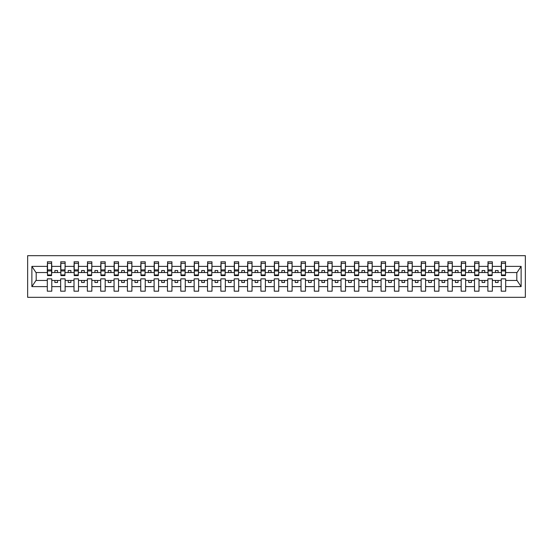 <?xml version="1.0" encoding="UTF-8"?>
<svg xmlns="http://www.w3.org/2000/svg" width="553" height="553" viewBox="0 0 553 553"><rect width="100%" height="100%" fill="white"/><g stroke="black" fill="none" stroke-linecap="round" stroke-linejoin="round"><path stroke-width="0.83" d="M27.65 297.327L525.35 297.327L525.35 255.673L27.65 255.673L27.65 297.327M505.483 274.15L505.698 272.546L517.02 272.546L521.12 266.38L521.12 286.62L505.698 286.62L505.698 278.85L501.212 278.85L501.212 280.454L492.35 280.454L492.35 278.85L487.864 278.85L487.864 280.454L478.995 280.454L478.995 278.85L474.509 278.85L474.509 280.454L465.647 280.454L465.647 278.85L461.161 278.85L461.161 280.454L452.299 280.454L452.299 278.85L447.812 278.85L447.812 280.454L438.944 280.454L438.944 278.85L434.464 278.85L434.464 280.454L425.596 280.454L425.596 278.85L421.11 278.85L421.11 280.454L412.248 280.454L412.248 278.85L407.761 278.85L407.761 280.454L398.893 280.454L398.893 278.85L394.413 278.85L394.413 280.454L385.545 280.454L385.545 278.85L381.058 278.85L381.058 280.454L372.197 280.454L372.197 278.85L367.71 278.85L367.71 280.454L358.842 280.454L358.842 278.85L354.362 278.85L354.362 280.454L345.494 280.454L345.494 278.85L341.007 278.85L341.007 280.454L332.146 280.454L332.146 278.85L327.659 278.85L327.659 280.454L318.791 280.454L318.791 278.85L314.311 278.85L314.311 280.454L305.443 280.454L305.443 278.85L300.956 278.85L300.956 280.454L292.095 280.454L292.095 278.85L287.608 278.85L287.608 280.454L278.74 280.454L278.74 278.85L274.26 278.85L274.26 280.454L265.392 280.454L265.392 278.85L260.905 278.85L260.905 280.454L252.044 280.454L252.044 278.85L247.557 278.85L247.557 280.454L238.689 280.454L238.689 278.85L234.209 278.85L234.209 280.454L225.341 280.454L225.341 278.85L220.854 278.85L220.854 280.454L211.993 280.454L211.993 278.85L207.506 278.85L207.506 280.454L198.638 280.454L198.638 278.85L194.158 278.85L194.158 280.454L185.29 280.454L185.29 278.85L180.803 278.85L180.803 280.454L171.942 280.454L171.942 278.85L167.455 278.85L167.455 280.454L158.587 280.454L158.587 278.85L154.107 278.85L154.107 280.454L145.239 280.454L145.239 278.85L140.752 278.85L140.752 280.454L131.891 280.454L131.891 278.85L127.404 278.85L127.404 280.454L118.536 280.454L118.536 278.85L114.056 278.85L114.056 280.454L105.188 280.454L105.188 278.85L100.701 278.85L100.701 280.454L91.839 280.454L91.839 278.85L87.353 278.85L87.353 280.454L78.491 280.454L78.491 278.85L74.005 278.85L74.005 280.454L65.136 280.454L65.136 278.85L60.65 278.85L60.65 280.454L51.788 280.454L51.788 278.85L47.302 278.85L47.302 280.454L35.98 280.454L31.88 286.62L31.88 266.38L35.98 272.546L47.302 272.546L47.302 266.38L31.88 266.38M505.698 286.62L505.698 291.182L501.212 291.182L501.212 280.454M501.212 286.62L492.35 286.62L492.35 291.182L487.864 291.182L487.864 280.454M492.35 286.62L492.35 280.454M487.864 286.62L478.995 286.62L478.995 291.182L474.509 291.182L474.509 280.454M478.995 286.62L478.995 280.454M474.509 286.62L465.647 286.62L465.647 291.182L461.161 291.182L461.161 280.454M465.647 286.62L465.647 280.454M461.161 286.62L452.299 286.62L452.299 291.182L447.812 291.182L447.812 280.454M452.299 286.62L452.299 280.454M447.812 286.62L438.944 286.62L438.944 291.182L434.464 291.182L434.464 280.454M438.944 286.62L438.944 280.454M434.464 286.62L425.596 286.62L425.596 291.182L421.11 291.182L421.11 280.454M425.596 286.62L425.596 280.454M421.11 286.62L412.248 286.62L412.248 291.182L407.761 291.182L407.761 280.454M412.248 286.62L412.248 280.454M407.761 286.62L398.893 286.62L398.893 291.182L394.413 291.182L394.413 280.454M398.893 286.62L398.893 280.454M394.413 286.62L385.545 286.62L385.545 291.182L381.058 291.182L381.058 280.454M385.545 286.62L385.545 280.454M381.058 286.62L372.197 286.62L372.197 291.182L367.71 291.182L367.71 280.454M372.197 286.62L372.197 280.454M367.71 286.62L358.842 286.62L358.842 291.182L354.362 291.182L354.362 280.454M358.842 286.62L358.842 280.454M354.362 286.62L345.494 286.62L345.494 291.182L341.007 291.182L341.007 280.454M345.494 286.62L345.494 280.454M341.007 286.62L332.146 286.62L332.146 291.182L327.659 291.182L327.659 280.454M332.146 286.62L332.146 280.454M327.659 286.62L318.791 286.62L318.791 291.182L314.311 291.182L314.311 280.454M318.791 286.62L318.791 280.454M314.311 286.62L305.443 286.62L305.443 291.182L300.956 291.182L300.956 280.454M305.443 286.62L305.443 280.454M300.956 286.62L292.095 286.62L292.095 291.182L287.608 291.182L287.608 280.454M292.095 286.62L292.095 280.454M287.608 286.62L278.74 286.62L278.74 291.182L274.26 291.182L274.26 280.454M278.74 286.62L278.74 280.454M274.26 286.62L265.392 286.62L265.392 291.182L260.905 291.182L260.905 280.454M265.392 286.62L265.392 280.454M260.905 286.62L252.044 286.62L252.044 291.182L247.557 291.182L247.557 280.454M252.044 286.62L252.044 280.454M247.557 286.62L238.689 286.62L238.689 291.182L234.209 291.182L234.209 280.454M238.689 286.62L238.689 280.454M234.209 286.62L225.341 286.62L225.341 291.182L220.854 291.182L220.854 280.454M225.341 286.62L225.341 280.454M220.854 286.62L211.993 286.62L211.993 291.182L207.506 291.182L207.506 280.454M211.993 286.62L211.993 280.454M207.506 286.62L198.638 286.62L198.638 291.182L194.158 291.182L194.158 280.454M198.638 286.62L198.638 280.454M194.158 286.62L185.29 286.62L185.29 291.182L180.803 291.182L180.803 280.454M185.29 286.62L185.29 280.454M180.803 286.62L171.942 286.62L171.942 291.182L167.455 291.182L167.455 280.454M171.942 286.62L171.942 280.454M167.455 286.62L158.587 286.62L158.587 291.182L154.107 291.182L154.107 280.454M158.587 286.62L158.587 280.454M154.107 286.62L145.239 286.62L145.239 291.182L140.752 291.182L140.752 280.454M145.239 286.62L145.239 280.454M140.752 286.62L131.891 286.62L131.891 291.182L127.404 291.182L127.404 280.454M131.891 286.62L131.891 280.454M127.404 286.62L118.536 286.62L118.536 291.182L114.056 291.182L114.056 280.454M118.536 286.62L118.536 280.454M114.056 286.62L105.188 286.62L105.188 291.182L100.701 291.182L100.701 280.454M105.188 286.62L105.188 280.454M100.701 286.62L91.839 286.62L91.839 291.182L87.353 291.182L87.353 280.454M91.839 286.62L91.839 280.454M87.353 286.62L78.491 286.62L78.491 291.182L74.005 291.182L74.005 280.454M78.491 286.62L78.491 280.454M74.005 286.62L65.136 286.62L65.136 291.182L60.65 291.182L60.65 280.454M65.136 286.62L65.136 280.454M501.426 274.952L505.483 274.952L505.483 275.594L501.426 275.594L501.426 261.818L501.212 266.38L492.35 266.38L492.135 274.15M501.426 274.15L501.212 266.38M488.078 274.952L492.135 274.952L492.135 275.594L488.078 275.594L488.078 261.818L487.864 266.38L478.995 266.38L478.787 274.15M488.078 274.15L487.864 266.38M474.723 274.952L478.787 274.952L478.787 275.594L474.723 275.594L474.723 261.818L474.509 266.38L465.647 266.38L465.432 274.15M474.723 274.15L474.509 266.38M461.375 274.952L465.432 274.952L465.432 275.594L461.375 275.594L461.375 261.818L461.161 266.38L452.299 266.38L452.084 274.15M461.375 274.15L461.161 266.38M448.027 274.952L452.084 274.952L452.084 275.594L448.027 275.594L448.027 261.818L447.812 266.38L438.944 266.38L438.736 274.15M448.027 274.15L447.812 266.38M434.672 274.952L438.736 274.952L438.736 275.594L434.672 275.594L434.672 261.818L434.464 266.38L425.596 266.38L425.381 274.15M434.672 274.15L434.464 266.38M421.324 274.952L425.381 274.952L425.381 275.594L421.324 275.594L421.324 261.818L421.11 266.38L412.248 266.38L412.033 274.15M421.324 274.15L421.11 266.38M407.976 274.952L412.033 274.952L412.033 275.594L407.976 275.594L407.976 261.818L407.761 266.38L398.893 266.38L398.685 274.15M407.976 274.15L407.761 266.38M394.621 274.952L398.685 274.952L398.685 275.594L394.621 275.594L394.621 261.818L394.413 266.38L385.545 266.38L385.33 274.15M394.621 274.15L394.413 266.38M381.273 274.952L385.33 274.952L385.33 275.594L381.273 275.594L381.273 261.818L381.058 266.38L372.197 266.38L371.982 274.15M381.273 274.15L381.058 266.38M367.925 274.952L371.982 274.952L371.982 275.594L367.925 275.594L367.925 261.818L367.71 266.38L358.842 266.38L358.634 274.15M367.925 274.15L367.71 266.38M354.57 274.952L358.634 274.952L358.634 275.594L354.57 275.594L354.57 261.818L354.362 266.38L345.494 266.38L345.279 274.15M354.57 274.15L354.362 266.38M341.222 274.952L345.279 274.952L345.279 275.594L341.222 275.594L341.222 261.818L341.007 266.38L332.146 266.38L331.931 274.15M341.222 274.15L341.007 266.38M327.874 274.952L331.931 274.952L331.931 275.594L327.874 275.594L327.874 261.818L327.659 266.38L318.791 266.38L318.583 274.15M327.874 274.15L327.659 266.38M314.519 274.952L318.583 274.952L318.583 275.594L314.519 275.594L314.519 261.818L314.311 266.38L305.443 266.38L305.228 274.15M314.519 274.15L314.311 266.38M301.171 274.952L305.228 274.952L305.228 275.594L301.171 275.594L301.171 261.818L300.956 266.38L292.095 266.38L291.88 274.15M301.171 274.15L300.956 266.38M287.823 274.952L291.88 274.952L291.88 275.594L287.823 275.594L287.823 261.818L287.608 266.38L278.74 266.38L278.532 274.15M287.823 274.15L287.608 266.38M274.468 274.952L278.532 274.952L278.532 275.594L274.468 275.594L274.468 261.818L274.26 266.38L265.392 266.38L265.177 274.15M274.468 274.15L274.26 266.38M261.12 274.952L265.177 274.952L265.177 275.594L261.12 275.594L261.12 261.818L260.905 266.38L252.044 266.38L251.829 274.15M261.12 274.15L260.905 266.38M247.772 274.952L251.829 274.952L251.829 275.594L247.772 275.594L247.772 261.818L247.557 266.38L238.689 266.38L238.481 274.15M247.772 274.15L247.557 266.38M234.417 274.952L238.481 274.952L238.481 275.594L234.417 275.594L234.417 261.818L234.209 266.38L225.341 266.38L225.126 274.15M234.417 274.15L234.209 266.38M221.069 274.952L225.126 274.952L225.126 275.594L221.069 275.594L221.069 261.818L220.854 266.38L211.993 266.38L211.778 274.15M221.069 274.15L220.854 266.38M207.721 274.952L211.778 274.952L211.778 275.594L207.721 275.594L207.721 261.818L207.506 266.38L198.638 266.38L198.43 274.15M207.721 274.15L207.506 266.38M194.366 274.952L198.43 274.952L198.43 275.594L194.366 275.594L194.366 261.818L194.158 266.38L185.29 266.38L185.075 274.15M194.366 274.15L194.158 266.38M181.018 274.952L185.075 274.952L185.075 275.594L181.018 275.594L181.018 261.818L180.803 266.38L171.942 266.38L171.727 274.15M181.018 274.15L180.803 266.38M167.67 274.952L171.727 274.952L171.727 275.594L167.67 275.594L167.67 261.818L167.455 266.38L158.587 266.38L158.379 274.15M167.67 274.15L167.455 266.38M154.315 274.952L158.379 274.952L158.379 275.594L154.315 275.594L154.315 261.818L154.107 266.38L145.239 266.38L145.024 274.15M154.315 274.15L154.107 266.38M140.967 274.952L145.024 274.952L145.024 275.594L140.967 275.594L140.967 261.818L140.752 266.38L131.891 266.38L131.676 274.15M140.967 274.15L140.752 266.38M127.619 274.952L131.676 274.952L131.676 275.594L127.619 275.594L127.619 261.818L127.404 266.38L118.536 266.38L118.328 274.15M127.619 274.15L127.404 266.38M114.264 274.952L118.328 274.952L118.328 275.594L114.264 275.594L114.264 261.818L114.056 266.38L105.188 266.38L104.973 274.15M114.264 274.15L114.056 266.38M100.916 274.952L104.973 274.952L104.973 275.594L100.916 275.594L100.916 261.818L100.701 266.38L91.839 266.38L91.625 274.15M100.916 274.15L100.701 266.38M87.568 274.952L91.625 274.952L91.625 275.594L87.568 275.594L87.568 261.818L87.353 266.38L78.491 266.38L78.277 274.15M87.568 274.15L87.353 266.38M74.213 274.952L78.277 274.952L78.277 275.594L74.213 275.594L74.213 261.818L74.005 266.38L65.136 266.38L64.922 274.15M74.213 274.15L74.005 266.38M60.865 274.952L64.922 274.952L64.922 275.594L60.865 275.594L60.865 261.818L60.65 266.38L51.788 266.38L51.574 261.818L51.574 275.594L47.517 275.594L47.517 270.935L51.574 270.935M60.865 274.15L60.65 266.38M60.65 286.62L51.788 286.62L51.788 291.182L47.302 291.182L47.302 280.454M51.788 286.62L51.788 280.454M47.517 270.935L47.517 261.818L47.302 266.38M47.302 272.546L47.517 274.15M505.698 272.546L505.483 261.818L505.483 274.952M487.864 261.818L492.35 261.818L492.35 266.38M474.509 261.818L478.995 261.818L478.995 266.38M461.161 261.818L465.647 261.818L465.647 266.38M447.812 261.818L452.299 261.818L452.299 266.38M434.464 261.818L438.944 261.818L438.944 266.38M421.11 261.818L425.596 261.818L425.596 266.38M407.761 261.818L412.248 261.818L412.248 266.38M394.413 261.818L398.893 261.818L398.893 266.38M381.058 261.818L385.545 261.818L385.545 266.38M367.71 261.818L372.197 261.818L372.197 266.38M354.362 261.818L358.842 261.818L358.842 266.38M341.007 261.818L345.494 261.818L345.494 266.38M327.659 261.818L332.146 261.818L332.146 266.38M314.311 261.818L318.791 261.818L318.791 266.38M300.956 261.818L305.443 261.818L305.443 266.38M287.608 261.818L292.095 261.818L292.095 266.38M274.26 261.818L278.74 261.818L278.74 266.38M260.905 261.818L265.392 261.818L265.392 266.38M247.557 261.818L252.044 261.818L252.044 266.38M234.209 261.818L238.689 261.818L238.689 266.38M220.854 261.818L225.341 261.818L225.341 266.38M207.506 261.818L211.993 261.818L211.993 266.38M194.158 261.818L198.638 261.818L198.638 266.38M180.803 261.818L185.29 261.818L185.29 266.38M167.455 261.818L171.942 261.818L171.942 266.38M154.107 261.818L158.587 261.818L158.587 266.38M140.752 261.818L145.239 261.818L145.239 266.38M127.404 261.818L131.891 261.818L131.891 266.38M114.056 261.818L118.536 261.818L118.536 266.38M100.701 261.818L105.188 261.818L105.188 266.38M87.353 261.818L91.839 261.818L91.839 266.38M74.005 261.818L78.491 261.818L78.491 266.38M60.65 261.818L65.136 261.818L65.136 266.38M521.12 266.38L505.698 266.38M47.302 286.62L31.88 286.62M47.302 261.818L51.788 261.818M501.212 261.818L505.698 261.818M501.212 272.546L498.115 272.546L498.115 270.521L495.447 270.521L495.447 272.546L498.115 272.546M495.447 272.546L492.35 272.546M495.447 280.454L495.447 282.479L498.115 282.479L498.115 280.454M487.864 272.546L484.767 272.546L484.767 270.521L482.092 270.521L482.092 272.546L484.767 272.546M482.092 272.546L478.995 272.546M482.092 280.454L482.092 282.479L484.767 282.479L484.767 280.454M474.509 272.546L471.412 272.546L471.412 270.521L468.744 270.521L468.744 272.546L471.412 272.546M468.744 272.546L465.647 272.546M468.744 280.454L468.744 282.479L471.412 282.479L471.412 280.454M461.161 272.546L458.064 272.546L458.064 270.521L455.395 270.521L455.395 272.546L458.064 272.546M455.395 272.546L452.299 272.546M455.395 280.454L455.395 282.479L458.064 282.479L458.064 280.454M447.812 272.546L444.716 272.546L444.716 270.521L442.041 270.521L442.041 272.546L444.716 272.546M442.041 272.546L438.944 272.546M442.041 280.454L442.041 282.479L444.716 282.479L444.716 280.454M434.464 272.546L431.361 272.546L431.361 270.521L428.693 270.521L428.693 272.546L431.361 272.546M428.693 272.546L425.596 272.546M428.693 280.454L428.693 282.479L431.361 282.479L431.361 280.454M421.11 272.546L418.013 272.546L418.013 270.521L415.344 270.521L415.344 272.546L418.013 272.546M415.344 272.546L412.248 272.546M415.344 280.454L415.344 282.479L418.013 282.479L418.013 280.454M407.761 272.546L404.665 272.546L404.665 270.521L401.996 270.521L401.996 272.546L404.665 272.546M401.996 272.546L398.893 272.546M401.996 280.454L401.996 282.479L404.665 282.479L404.665 280.454M394.413 272.546L391.31 272.546L391.31 270.521L388.641 270.521L388.641 272.546L391.31 272.546M388.641 272.546L385.545 272.546M388.641 280.454L388.641 282.479L391.31 282.479L391.31 280.454M381.058 272.546L377.962 272.546L377.962 270.521L375.293 270.521L375.293 272.546L377.962 272.546M375.293 272.546L372.197 272.546M375.293 280.454L375.293 282.479L377.962 282.479L377.962 280.454M367.71 272.546L364.614 272.546L364.614 270.521L361.945 270.521L361.945 272.546L364.614 272.546M361.945 272.546L358.842 272.546M361.945 280.454L361.945 282.479L364.614 282.479L364.614 280.454M354.362 272.546L351.259 272.546L351.259 270.521L348.59 270.521L348.59 272.546L351.259 272.546M348.59 272.546L345.494 272.546M348.59 280.454L348.59 282.479L351.259 282.479L351.259 280.454M341.007 272.546L337.911 272.546L337.911 270.521L335.242 270.521L335.242 272.546L337.911 272.546M335.242 272.546L332.146 272.546M335.242 280.454L335.242 282.479L337.911 282.479L337.911 280.454M327.659 272.546L324.563 272.546L324.563 270.521L321.894 270.521L321.894 272.546L324.563 272.546M321.894 272.546L318.791 272.546M321.894 280.454L321.894 282.479L324.563 282.479L324.563 280.454M314.311 272.546L311.208 272.546L311.208 270.521L308.539 270.521L308.539 272.546L311.208 272.546M308.539 272.546L305.443 272.546M308.539 280.454L308.539 282.479L311.208 282.479L311.208 280.454M300.956 272.546L297.86 272.546L297.86 270.521L295.191 270.521L295.191 272.546L297.86 272.546M295.191 272.546L292.095 272.546M295.191 280.454L295.191 282.479L297.86 282.479L297.86 280.454M287.608 272.546L284.512 272.546L284.512 270.521L281.843 270.521L281.843 272.546L284.512 272.546M281.843 272.546L278.74 272.546M281.843 280.454L281.843 282.479L284.512 282.479L284.512 280.454M274.26 272.546L271.157 272.546L271.157 270.521L268.488 270.521L268.488 272.546L271.157 272.546M268.488 272.546L265.392 272.546M268.488 280.454L268.488 282.479L271.157 282.479L271.157 280.454M260.905 272.546L257.809 272.546L257.809 270.521L255.14 270.521L255.14 272.546L257.809 272.546M255.14 272.546L252.044 272.546M255.14 280.454L255.14 282.479L257.809 282.479L257.809 280.454M247.557 272.546L244.461 272.546L244.461 270.521L241.792 270.521L241.792 272.546L244.461 272.546M241.792 272.546L238.689 272.546M241.792 280.454L241.792 282.479L244.461 282.479L244.461 280.454M234.209 272.546L231.106 272.546L231.106 270.521L228.437 270.521L228.437 272.546L231.106 272.546M228.437 272.546L225.341 272.546M228.437 280.454L228.437 282.479L231.106 282.479L231.106 280.454M220.854 272.546L217.758 272.546L217.758 270.521L215.089 270.521L215.089 272.546L217.758 272.546M215.089 272.546L211.993 272.546M215.089 280.454L215.089 282.479L217.758 282.479L217.758 280.454M207.506 272.546L204.41 272.546L204.41 270.521L201.741 270.521L201.741 272.546L204.41 272.546M201.741 272.546L198.638 272.546M201.741 280.454L201.741 282.479L204.41 282.479L204.41 280.454M194.158 272.546L191.055 272.546L191.055 270.521L188.386 270.521L188.386 272.546L191.055 272.546M188.386 272.546L185.29 272.546M188.386 280.454L188.386 282.479L191.055 282.479L191.055 280.454M180.803 272.546L177.707 272.546L177.707 270.521L175.038 270.521L175.038 272.546L177.707 272.546M175.038 272.546L171.942 272.546M175.038 280.454L175.038 282.479L177.707 282.479L177.707 280.454M167.455 272.546L164.359 272.546L164.359 270.521L161.69 270.521L161.69 272.546L164.359 272.546M161.69 272.546L158.587 272.546M161.69 280.454L161.69 282.479L164.359 282.479L164.359 280.454M154.107 272.546L151.004 272.546L151.004 270.521L148.335 270.521L148.335 272.546L151.004 272.546M148.335 272.546L145.239 272.546M148.335 280.454L148.335 282.479L151.004 282.479L151.004 280.454M140.752 272.546L137.656 272.546L137.656 270.521L134.987 270.521L134.987 272.546L137.656 272.546M134.987 272.546L131.891 272.546M134.987 280.454L134.987 282.479L137.656 282.479L137.656 280.454M127.404 272.546L124.307 272.546L124.307 270.521L121.639 270.521L121.639 272.546L124.307 272.546M121.639 272.546L118.536 272.546M121.639 280.454L121.639 282.479L124.307 282.479L124.307 280.454M114.056 272.546L110.959 272.546L110.959 270.521L108.284 270.521L108.284 272.546L110.959 272.546M108.284 272.546L105.188 272.546M108.284 280.454L108.284 282.479L110.959 282.479L110.959 280.454M100.701 272.546L97.605 272.546L97.605 270.521L94.936 270.521L94.936 272.546L97.605 272.546M94.936 272.546L91.839 272.546M94.936 280.454L94.936 282.479L97.605 282.479L97.605 280.454M87.353 272.546L84.256 272.546L84.256 270.521L81.588 270.521L81.588 272.546L84.256 272.546M81.588 272.546L78.491 272.546M81.588 280.454L81.588 282.479L84.256 282.479L84.256 280.454M74.005 272.546L70.908 272.546L70.908 270.521L68.233 270.521L68.233 272.546L70.908 272.546M68.233 272.546L65.136 272.546M68.233 280.454L68.233 282.479L70.908 282.479L70.908 280.454M60.65 272.546L57.553 272.546L57.553 270.521L54.885 270.521L54.885 272.546L57.553 272.546M54.885 272.546L51.788 272.546L51.788 266.38M54.885 280.454L54.885 282.479L57.553 282.479L57.553 280.454M51.788 272.546L51.574 274.15M521.12 286.62L517.02 280.454L505.698 280.454M36.194 272.546L36.194 280.454M516.806 280.454L516.806 272.546M47.517 269.899L51.574 269.899M65.136 261.818L64.922 274.952M60.865 270.935L64.922 270.935M60.865 269.899L64.922 269.899M78.491 261.818L78.277 274.952M74.213 270.935L78.277 270.935M74.213 269.899L78.277 269.899M91.839 261.818L91.625 274.952M87.568 270.935L91.625 270.935M87.568 269.899L91.625 269.899M105.188 261.818L104.973 274.952M100.916 270.935L104.973 270.935M100.916 269.899L104.973 269.899M118.536 261.818L118.328 274.952M114.264 270.935L118.328 270.935M114.264 269.899L118.328 269.899M131.891 261.818L131.676 274.952M127.619 270.935L131.676 270.935M127.619 269.899L131.676 269.899M145.239 261.818L145.024 274.952M140.967 270.935L145.024 270.935M140.967 269.899L145.024 269.899M158.587 261.818L158.379 274.952M154.315 270.935L158.379 270.935M154.315 269.899L158.379 269.899M171.942 261.818L171.727 274.952M167.67 270.935L171.727 270.935M167.67 269.899L171.727 269.899M185.29 261.818L185.075 274.952M181.018 270.935L185.075 270.935M181.018 269.899L185.075 269.899M198.638 261.818L198.43 274.952M194.366 270.935L198.43 270.935M194.366 269.899L198.43 269.899M211.993 261.818L211.778 274.952M207.721 270.935L211.778 270.935M207.721 269.899L211.778 269.899M225.341 261.818L225.126 274.952M221.069 270.935L225.126 270.935M221.069 269.899L225.126 269.899M238.689 261.818L238.481 274.952M234.417 270.935L238.481 270.935M234.417 269.899L238.481 269.899M252.044 261.818L251.829 274.952M247.772 270.935L251.829 270.935M247.772 269.899L251.829 269.899M265.392 261.818L265.177 274.952M261.12 270.935L265.177 270.935M261.12 269.899L265.177 269.899M278.74 261.818L278.532 274.952M274.468 270.935L278.532 270.935M274.468 269.899L278.532 269.899M292.095 261.818L291.88 274.952M287.823 270.935L291.88 270.935M287.823 269.899L291.88 269.899M305.443 261.818L305.228 274.952M301.171 270.935L305.228 270.935M301.171 269.899L305.228 269.899M318.791 261.818L318.583 274.952M314.519 270.935L318.583 270.935M314.519 269.899L318.583 269.899M332.146 261.818L331.931 274.952M327.874 270.935L331.931 270.935M327.874 269.899L331.931 269.899M345.494 261.818L345.279 274.952M341.222 270.935L345.279 270.935M341.222 269.899L345.279 269.899M358.842 261.818L358.634 274.952M354.57 270.935L358.634 270.935M354.57 269.899L358.634 269.899M372.197 261.818L371.982 274.952M367.925 270.935L371.982 270.935M367.925 269.899L371.982 269.899M385.545 261.818L385.33 274.952M381.273 270.935L385.33 270.935M381.273 269.899L385.33 269.899M398.893 261.818L398.685 274.952M394.621 270.935L398.685 270.935M394.621 269.899L398.685 269.899M412.248 261.818L412.033 274.952M407.976 270.935L412.033 270.935M407.976 269.899L412.033 269.899M425.596 261.818L425.381 274.952M421.324 270.935L425.381 270.935M421.324 269.899L425.381 269.899M438.944 261.818L438.736 274.952M434.672 270.935L438.736 270.935M434.672 269.899L438.736 269.899M452.299 261.818L452.084 274.952M448.027 270.935L452.084 270.935M448.027 269.899L452.084 269.899M465.647 261.818L465.432 274.952M461.375 270.935L465.432 270.935M461.375 269.899L465.432 269.899M478.995 261.818L478.787 274.952M474.723 270.935L478.787 270.935M474.723 269.899L478.787 269.899M492.35 261.818L492.135 274.952M488.078 270.935L492.135 270.935M488.078 269.899L492.135 269.899M501.426 270.935L505.483 270.935M501.426 269.899L505.483 269.899M47.517 274.952L51.574 274.952M47.517 263.359L51.574 263.359M60.865 263.359L64.922 263.359M74.213 263.359L78.277 263.359M87.568 263.359L91.625 263.359M100.916 263.359L104.973 263.359M114.264 263.359L118.328 263.359M127.619 263.359L131.676 263.359M140.967 263.359L145.024 263.359M154.315 263.359L158.379 263.359M167.67 263.359L171.727 263.359M181.018 263.359L185.075 263.359M194.366 263.359L198.43 263.359M207.721 263.359L211.778 263.359M221.069 263.359L225.126 263.359M234.417 263.359L238.481 263.359M247.772 263.359L251.829 263.359M261.12 263.359L265.177 263.359M274.468 263.359L278.532 263.359M287.823 263.359L291.88 263.359M301.171 263.359L305.228 263.359M314.519 263.359L318.583 263.359M327.874 263.359L331.931 263.359M341.222 263.359L345.279 263.359M354.57 263.359L358.634 263.359M367.925 263.359L371.982 263.359M381.273 263.359L385.33 263.359M394.621 263.359L398.685 263.359M407.976 263.359L412.033 263.359M421.324 263.359L425.381 263.359M434.672 263.359L438.736 263.359M448.027 263.359L452.084 263.359M461.375 263.359L465.432 263.359M474.723 263.359L478.787 263.359M488.078 263.359L492.135 263.359M501.426 263.359L505.483 263.359"/></g></svg>
